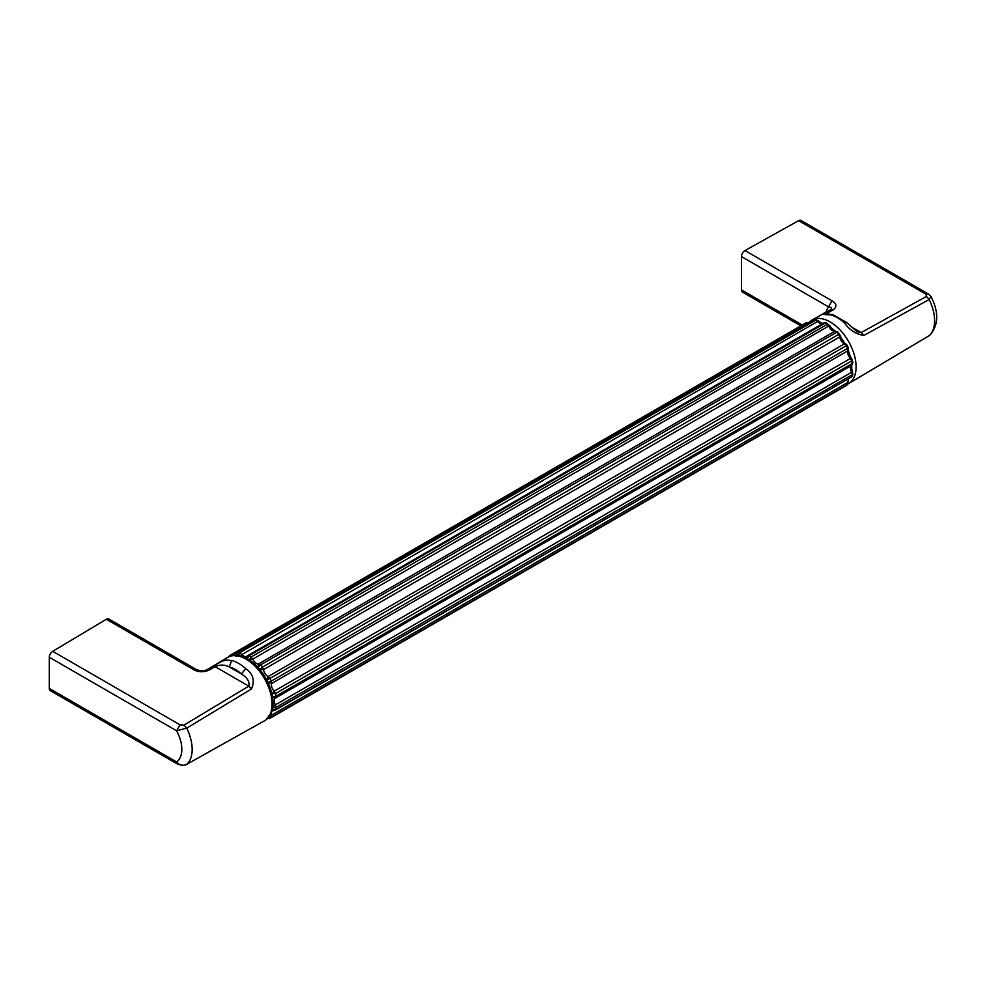 <?xml version="1.0" encoding="UTF-8"?>
<svg xmlns="http://www.w3.org/2000/svg" width="986" height="986" viewBox="0 0 986 986"><rect width="100%" height="100%" fill="white"/><g stroke="black" fill="none" stroke-linecap="round" stroke-linejoin="round"><path stroke-width="1.48" d="M851.066 326.674L861.234 332.541L926.47 296.429L929.157 299.534L931.018 296.49C939.005 312.352 938.586 325.281 929.749 335.277L928.615 336.016M827.02 314.374L832.603 314.497L830.495 314.842C823.076 314.707 821.178 314.078 824.826 312.932L830.915 309.518C832.233 308.187 831.432 307.299 828.523 306.856L832.036 300.829L744.972 250.555L798.623 220.667A4.893 2.822 120 0 1 801.002 220.457L928.331 293.964L925.94 294.173L926.47 296.429M863.822 335.45C855.675 333.983 849.242 329.817 844.546 322.952L846.863 322.644L856.92 331.629L861.234 332.541L863.822 335.45L929.157 299.534A35.706 20.607 -120 0 1 929.157 335.696L848.613 383.603A36.679 21.174 -120 0 0 854.086 354.171A36.679 21.174 -120 0 0 830.163 321.954A36.679 21.174 -120 0 0 811.934 320.068L831.112 309.394L833.564 309.629C837.077 306.387 836.572 303.454 832.036 300.829M744.972 250.555A4.893 2.822 120 0 0 741.46 256.582L741.46 289.896A4.893 2.822 120 0 0 742.47 292.127L800.842 325.836M846.863 322.644L832.603 314.497M826.662 313.696L827.476 313.043L828.832 313.831M269.338 718.511L845.976 385.748M851.51 358.966L850.413 358.46A6.113 3.537 60 0 1 847.837 350.831L271.618 683.508L271.298 681.104L847.529 348.415L847.837 350.831L848.342 347.762L847.06 345.162L845.594 343.707L844.386 343.843L846.198 345.741L269.979 678.417L268.167 676.519L266.935 679.97A34.867 20.139 60 0 1 268.18 682.472L271.618 683.508A6.113 3.537 60 0 0 274.194 691.149L850.413 358.46L851.719 360.901L275.501 693.577L274.194 691.149L271.828 693.651L275.501 693.577A37.32 21.544 60 0 1 275.969 696.239L272.53 696.621L275.414 698.088L275.969 696.239L852.187 363.563L851.719 365.362A33.623 19.412 -120 0 1 851.621 369.639M246.808 656.282A6.113 3.537 60 0 1 246.734 656.331A6.113 3.537 60 0 1 241.496 654.088L239.536 652.818L815.767 320.142L818.565 321.633M232.067 655.69A6.113 3.537 60 0 1 231.883 655.567L230.071 655.382L806.4 322.632L809.321 322.767M806.4 322.632L230.182 655.308L229.245 656.59M806.289 322.705L809.124 322.681M845.594 343.707C842.956 342.154 841.255 339.566 840.491 335.93L837.841 332.023L834.785 331.259L258.554 663.935L258.085 667.362L260.514 664.934L258.554 663.935A6.113 3.537 60 0 1 252.798 659.092L251.085 657.009L249.285 659.967L252.798 659.092L829.312 325.7M835.413 331.05C834.452 331.666 832.591 329.879 829.818 325.725L826.404 322.977L825.183 323.1L248.965 655.776L247.264 655.9L823.741 323.001L825.183 323.1A37.32 21.544 60 0 1 827.303 324.332L829.016 326.415A6.113 3.537 60 0 0 834.785 331.259L836.732 332.245A37.32 21.544 60 0 1 838.642 334.414L839.764 336.916L839.789 335.215M258.085 667.362A34.867 20.139 60 0 1 259.885 669.395L263.545 669.593L839.764 336.916A6.113 3.537 60 0 0 844.386 343.843L268.167 676.519A6.113 3.537 60 0 1 263.545 669.593L262.424 667.103L838.642 334.414L839.554 334.71M271.828 709.205L274.194 710.438L851.719 376.837A37.32 21.544 60 0 0 852.187 374.717L852.52 371.685C851.004 366.656 850.733 364.537 851.719 365.362L852.902 362.589L851.534 358.263C848.847 354.578 847.837 351.829 848.515 350.03M272.53 707.048L275.969 707.393A37.32 21.544 60 0 1 275.501 709.513L274.194 710.438L275.501 709.513L272.099 709.02M268.18 716.156L271.298 717.142L271.618 715.109L847.837 382.432L847.529 384.466A37.32 21.544 60 0 1 846.198 385.625L269.868 718.375L266.947 718.227M852.114 371.87L852.187 374.717L275.969 707.393L275.414 704.916A6.113 3.537 60 0 1 275.414 698.088L851.645 365.412A6.113 3.537 60 0 0 851.645 372.24L272.432 706.555M812.723 321.3L813.844 320.105A37.32 21.544 60 0 1 815.767 320.142L818.75 321.103C821.72 323.654 823.125 324.505 822.953 323.654M236.714 656.01L237.626 652.781L236.504 653.977L236.492 656.257M238.501 656.047L239.536 652.818A37.32 21.544 60 0 0 237.626 652.781L813.844 320.105L816.642 319.932M186.021 764.705L186.724 764.335C182.952 766.097 179.575 765.296 176.617 761.932L49.3 688.425L49.3 657.28A4.893 2.822 120 0 1 52.702 651.327L106.34 619.27L193.404 669.531L195.918 669.26C199.455 670.899 202.968 671.158 206.456 670.024L222.084 661.138L226.718 660.065L231.722 660.546A36.593 21.125 60 0 1 238.748 663.479A36.593 21.125 60 0 1 245.773 668.656L241.397 673.931C247.338 677.69 249.803 681.757 248.805 686.133L183.975 725.104L180.019 724.833L176.617 730.786L186.724 728.161L183.975 725.104M49.3 657.28L176.617 730.786A28.36 16.38 60 0 1 176.617 761.932L177.628 764.175L183.039 765.53L186.44 764.532L251.442 728.062L186.724 764.335A35.706 20.607 60 0 0 186.724 728.161L251.442 688.992C255.091 680.734 253.205 673.943 245.773 668.656M251.442 688.992L248.805 686.133L215.034 666.635C219.927 664.515 224.66 664.601 229.233 666.906L231.722 660.546M212.742 666.314L227.655 657.403A36.679 21.174 60 0 1 246.118 659.153A36.679 21.174 60 0 1 270.102 691.58A36.679 21.174 60 0 1 264.334 720.926L251.048 728.284M212.446 666.487L215.034 666.635L208.896 670.283L206.308 670.135M195.906 669.26L108.854 618.998A4.893 2.822 120 0 0 106.34 619.27M49.3 688.425A4.893 2.822 120 0 0 50.311 690.668L177.628 764.175M251.442 728.062L253.994 726.756M925.94 294.173L798.623 220.667M833.564 309.629L827.476 313.043L825.011 312.808M741.46 289.896L802.284 325.01M825.96 312.279A41.326 23.861 -120 0 1 828.523 306.856L741.46 256.582M844.546 322.952A36.593 21.125 -120 0 0 837.521 317.775A36.593 21.125 -120 0 0 830.495 314.842M850.363 356.821A33.623 19.412 -120 0 0 848.379 350.831M844.558 343.054A33.623 19.412 -120 0 0 840.812 337.471M835.056 331.037A33.623 19.412 -120 0 0 830.804 327.537M823.051 323.457A33.623 19.412 -120 0 0 820.438 322.779M804.687 334.192A33.623 19.412 -120 0 0 804.539 335.018M828.967 325.281L827.303 324.332L251.085 657.009A37.32 21.544 60 0 0 248.965 655.776L247.301 658.821M848.391 379.216L847.529 384.466L271.298 717.142A37.32 21.544 60 0 1 269.979 718.301L267.859 718.153M846.617 345.297L846.198 345.741A37.32 21.544 60 0 1 847.529 348.415L847.861 347.799M266.935 679.97L269.979 678.417A37.32 21.544 60 0 1 271.298 681.104L268.18 682.472M851.781 359.459L851.719 360.901A37.32 21.544 60 0 1 852.187 363.563L852.212 361.948M837.767 332.689L836.732 332.245L260.514 664.934A37.32 21.544 60 0 1 262.424 667.103L259.885 669.395M238.883 656.306L817.714 321.411A6.113 3.537 60 0 0 822.312 323.889M231.513 655.813L808.101 322.89M248.46 659.461A34.867 20.139 60 0 1 249.285 659.967M272.099 694.132A34.867 20.139 60 0 1 272.53 696.621M230.182 655.308L228.752 656.528M269.696 715.75L271.618 715.109A6.113 3.537 60 0 1 272.691 710.696L274.934 710.302L851.719 376.837M847.923 381.077L847.837 382.432M846.567 385.341L847.849 384.22M246.956 658.833L246.734 656.331M193.404 669.531C197.952 672.156 203.116 672.403 208.896 670.283M52.702 651.327L180.019 724.833M229.233 666.906A31.7 18.303 60 0 1 241.397 673.931L229.233 666.906M929.736 335.302L859.114 377.391M931.018 296.49L928.331 293.964M808.779 322.484L811.934 320.068M235.284 656.084L237.121 652.929L814.572 319.895M823.741 323.001L826.404 322.977M852.409 375.986L852.902 373.805M247.523 655.678L246.857 656.22M206.456 670.024L212.594 666.388M227.655 657.403C232.684 654.162 239.351 654.692 247.659 658.981C268.66 670.653 283.093 709.908 264.334 720.926"/></g></svg>
